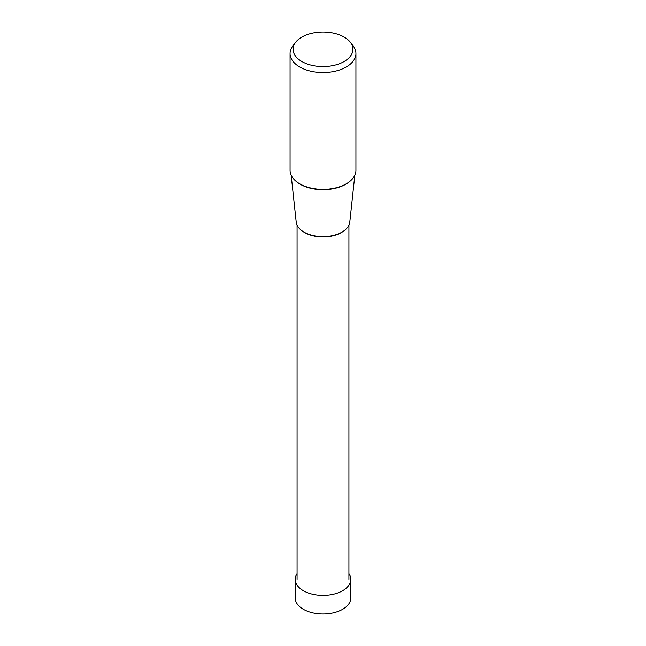 <?xml version="1.0" encoding="UTF-8"?>
<svg xmlns="http://www.w3.org/2000/svg" width="646" height="646" viewBox="0 0 646 646"><rect width="100%" height="100%" fill="white"/><g stroke="black" fill="none" stroke-linecap="round" stroke-linejoin="round"><path stroke-width="0.97" d="M350.786 579.365L350.786 597.97A27.786 16.037 180 0 1 333.635 612.788A27.786 16.037 180 0 1 303.354 609.307A27.786 16.037 180 0 1 295.214 597.97L295.214 579.365A27.786 16.037 0 0 0 303.354 590.702A27.786 16.037 0 0 0 333.635 594.183A27.786 16.037 0 0 0 350.786 579.365A27.786 16.037 0 0 0 348.929 573.6M297.071 573.6A27.786 16.037 0 0 0 295.214 579.365M355.93 53.529L355.93 170.382A32.93 19.009 180 0 1 335.597 187.946A32.93 19.009 180 0 1 299.72 183.819A32.93 19.009 180 0 1 290.07 170.382L290.07 53.529A32.93 19.009 0 0 0 299.72 66.974A32.93 19.009 0 0 0 335.597 71.092A32.93 19.009 0 0 0 355.93 53.529A32.93 19.009 0 0 0 353.055 45.769L350.326 42.24A29.934 17.28 0 0 0 344.165 37.072A29.934 17.28 0 0 0 295.674 42.24A29.934 17.28 0 0 0 301.835 61.515A29.934 17.28 0 0 0 339.974 63.526A29.934 17.28 0 0 0 350.326 42.24M295.674 42.24L292.945 45.769A32.93 19.009 0 0 0 290.07 53.529M354.815 175.276L349.785 222.143A26.833 15.496 180 0 1 332.496 235.677A26.833 15.496 180 0 1 304.024 232.14A26.833 15.496 180 0 1 296.215 222.143L291.185 175.276M296.272 181.478A32.203 18.589 0 0 0 300.228 184.263A32.203 18.589 0 0 0 349.728 181.478M302.393 231.115A25.929 14.971 0 0 0 304.67 232.608A25.929 14.971 0 0 0 343.607 231.115M348.929 579.365L348.929 225.179M297.071 579.365L297.071 225.179"/></g></svg>
